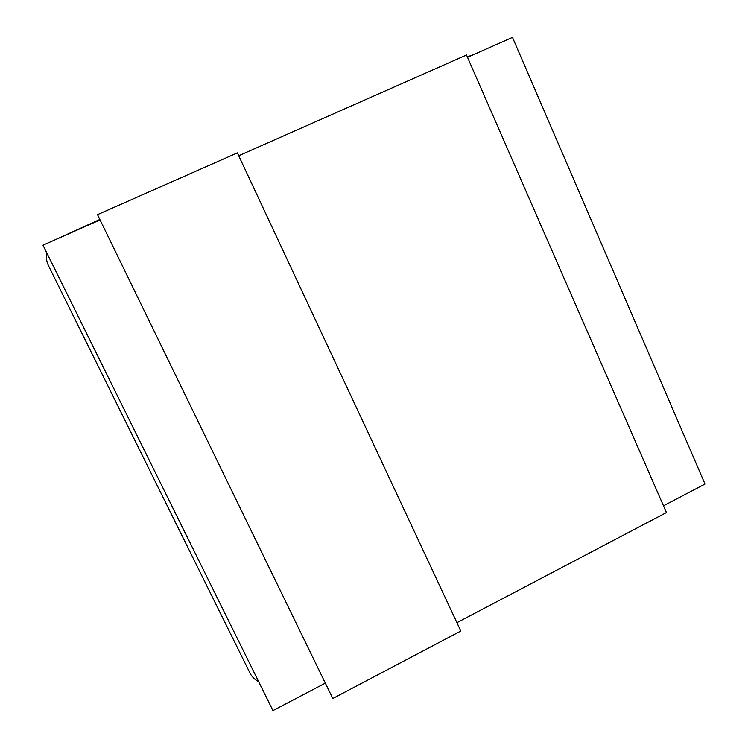 <?xml version="1.0" encoding="UTF-8"?>
<svg xmlns="http://www.w3.org/2000/svg" width="748" height="748" viewBox="0 0 748 748"><rect width="100%" height="100%" fill="white"/><g stroke="black" fill="none" stroke-linecap="round" stroke-linejoin="round"><path stroke-width="1.12" d="M258.612 681.578C254.778 679.68 251.889 676.828 249.963 673.022L48.564 265.858C46.582 261.753 45.946 257.49 46.666 253.067L46.722 252.731M54.828 239.93L99.849 219.463M467.322 56.876L474.045 54.417M663.485 505.816L705.009 484.04L512.492 37.4L467.509 57.306M456.916 622.673L666.431 512.548L466.509 55.015L238.715 155.734M460.824 631.022L237.378 152.882L97.511 214.648L332.804 698.51L460.824 631.022M100.073 219.912L42.991 245.176L272.955 710.6L325.324 683.139"/></g></svg>
